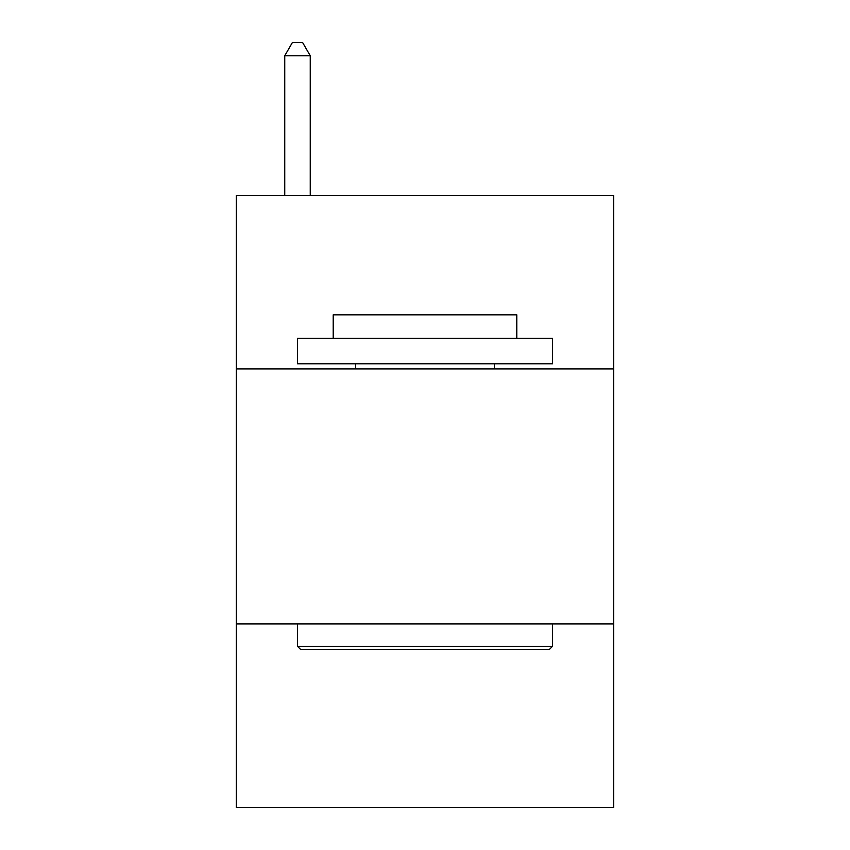 <?xml version="1.0" encoding="UTF-8"?>
<svg xmlns="http://www.w3.org/2000/svg" width="850" height="850" viewBox="0 0 850 850"><rect width="100%" height="100%" fill="white"/><g stroke="black" fill="none" stroke-linecap="round" stroke-linejoin="round"><path stroke-width="1.27" d="M613.7 368.9L613.7 195.5L236.3 195.5L236.3 368.9L613.7 368.9L613.7 807.5L236.3 807.5L236.3 368.9M613.7 623.9L236.3 623.9M300.56 649.4L297.5 646.34L552.5 646.34L549.44 649.4L300.56 649.4M552.5 338.3L552.5 363.8L297.5 363.8L297.5 338.3L552.5 338.3M333.2 338.3L333.2 314.84L516.8 314.84L516.8 338.3M552.5 623.9L552.5 646.34M297.5 623.9L297.5 646.34M494.36 363.8L494.36 368.9M355.64 363.8L355.64 368.9M310.25 195.5L310.25 55.76L284.75 55.76L284.75 195.5M284.75 55.76L292.4 42.5L302.6 42.5L310.25 55.76"/></g></svg>
